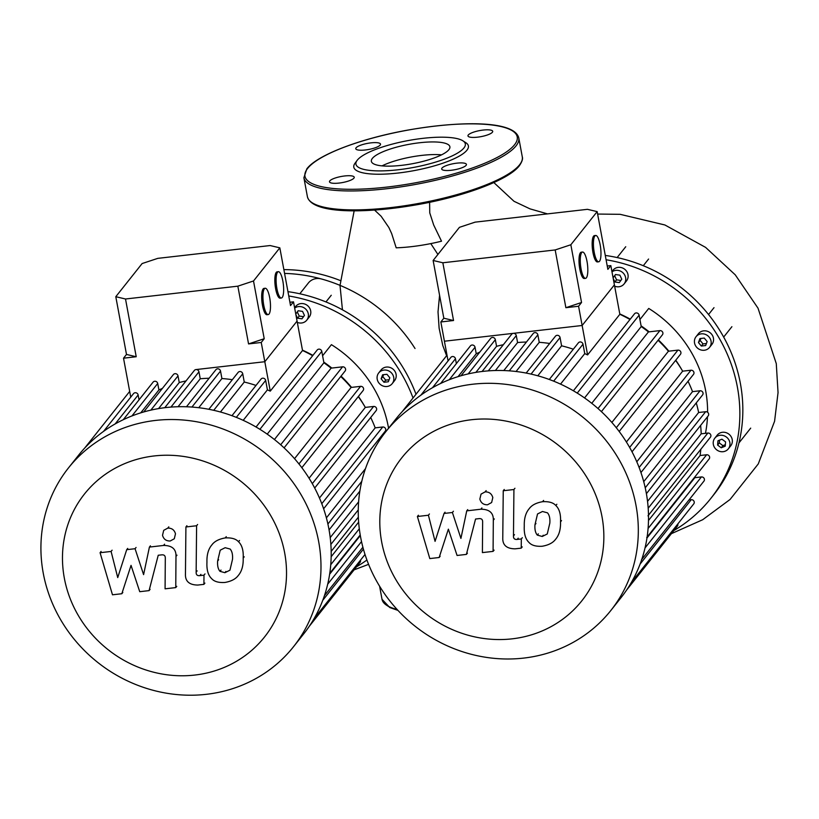 <?xml version="1.0" encoding="UTF-8"?>
<svg xmlns="http://www.w3.org/2000/svg" width="819" height="819" viewBox="0 0 819 819"><rect width="100%" height="100%" fill="white"/><g stroke="black" fill="none" stroke-linecap="round" stroke-linejoin="round"><path stroke-width="1.23" d="M284.572 273.413A152.314 142.045 38.5 0 1 321.478 278.982A152.314 142.045 38.5 0 1 415.028 348.515M283.865 269.615A152.314 142.045 38.5 0 1 340.796 280.733M383.947 370.075A8.61 8.026 38.5 0 1 392.588 374.396A8.61 8.026 38.5 0 1 392.209 383.63A8.61 8.026 38.5 0 1 386.988 386.486A8.61 8.026 38.5 0 1 378.347 382.166A8.61 8.026 38.5 0 1 378.726 372.921A8.61 8.026 38.5 0 1 383.947 370.075M378.726 372.921L381.101 369.932A8.61 8.026 38.5 0 1 386.322 367.076A8.61 8.026 38.5 0 1 394.963 371.396A8.61 8.026 38.5 0 1 394.584 380.63L392.209 383.63M294.666 308.108A8.61 8.026 38.5 0 1 305.702 309.08A8.61 8.026 38.5 0 1 306.951 319.922A8.61 8.026 38.5 0 1 306.787 320.137A8.61 8.026 38.5 0 1 297.317 322.399M295.516 306.654A8.61 8.026 38.5 0 1 295.679 306.439A8.61 8.026 38.5 0 1 307.299 305.415A8.61 8.026 38.5 0 1 309.336 316.922A8.61 8.026 38.5 0 1 309.162 317.148A8.61 8.026 38.5 0 1 308.988 317.352M298.259 310.759L295.761 314.005L298.147 310.749L302.549 311.384L304.443 315.428L301.945 318.826L297.543 318.192L295.884 314.66M297.338 312.019L299.232 316.052L303.521 316.677M297.543 318.192L299.232 316.052M386.947 374.293L389.813 377.784L388.329 381.767L383.988 382.258L381.122 378.777L382.606 374.785L386.947 374.293M383.548 374.682L382.821 376.638L385.688 380.129L389.086 379.74M381.122 378.777L382.821 376.638M383.988 382.258L385.688 380.129M322.594 355.763L331.419 344.656A119.205 111.169 38.5 0 1 388.564 428.224M287.95 291.656A152.314 142.045 38.5 0 1 308.098 295.833A152.314 142.045 38.5 0 1 401.648 365.366A152.314 142.045 38.5 0 1 416.001 394.246M288.749 295.976A152.314 142.045 38.5 0 1 413.032 397.993M366.912 560.022A152.314 142.045 38.5 0 1 356.521 566.799M325.962 301.935L331.255 295.26M299.815 293.775L308.405 282.954A13.247 12.357 38.5 0 1 321.478 278.982M439.568 295.28L438.022 311.875L439.117 328.194L442.762 345.464L446.601 355.702M430.794 243.601L437.909 254.453M429.606 202.313L429.75 212.858L433.671 224.979L441.513 241.195A59.797 14.732 169.5 0 1 396.191 247.819L391.656 233.569L388.882 227.539L381.163 216.298L374.6 210.094M340.018 285.524L342.444 309.797M726.351 437.018A8.61 8.026 38.5 0 1 728.337 448.843A8.61 8.026 38.5 0 1 716.83 449.959A8.61 8.026 38.5 0 1 714.854 438.134A8.61 8.026 38.5 0 1 726.351 437.018M714.854 438.134L717.229 435.135A8.61 8.026 38.5 0 1 728.736 434.029A8.61 8.026 38.5 0 1 730.712 445.843L728.337 448.843M701.269 333.855A8.61 8.026 38.5 0 1 709.909 338.165A8.61 8.026 38.5 0 1 709.541 347.41A8.61 8.026 38.5 0 1 704.32 350.256A8.61 8.026 38.5 0 1 695.679 345.946A8.61 8.026 38.5 0 1 696.048 336.701A8.61 8.026 38.5 0 1 701.269 333.855M696.048 336.701L698.433 333.702A8.61 8.026 38.5 0 1 703.654 330.856A8.61 8.026 38.5 0 1 712.295 335.176A8.61 8.026 38.5 0 1 711.916 344.41L709.541 347.41M611.998 271.877A8.61 8.026 38.5 0 1 623.024 272.85A8.61 8.026 38.5 0 1 624.283 283.702A8.61 8.026 38.5 0 1 624.119 283.917A8.61 8.026 38.5 0 1 614.649 286.179M612.837 270.434A8.61 8.026 38.5 0 1 613.011 270.219A8.61 8.026 38.5 0 1 624.631 269.195A8.61 8.026 38.5 0 1 626.658 280.702A8.61 8.026 38.5 0 1 626.494 280.927A8.61 8.026 38.5 0 1 626.32 281.132M615.591 274.539L613.093 277.784L615.479 274.529L619.881 275.164L621.775 279.207L619.266 282.606L614.864 281.971L613.206 278.44M614.67 275.788L616.564 279.832L620.853 280.456M614.864 281.971L616.564 279.832M704.268 338.073L707.135 341.564L705.661 345.546L701.32 346.038L698.453 342.547L699.928 338.564L704.268 338.073M700.869 338.462L700.153 340.417L703.009 343.908L706.408 343.519M698.453 342.547L700.153 340.417M701.32 346.038L703.009 343.908M725.583 441.891L725.224 446.191L721.242 447.788L717.608 445.086L717.956 440.786L721.948 439.189L725.583 441.891M719.532 440.161L719.307 442.946L722.942 445.649L725.347 444.686M717.608 445.086L719.307 442.946M721.242 447.788L722.942 445.649M639.926 319.543L648.74 308.435A119.205 111.169 38.5 0 1 707.596 412.274M707.483 416.769A119.205 111.169 38.5 0 1 705.446 433.323M700.992 449.078A119.205 111.169 38.5 0 1 700.767 449.682M605.282 255.436A152.314 142.045 38.5 0 1 625.419 259.613A152.314 142.045 38.5 0 1 718.98 329.146A152.314 142.045 38.5 0 1 739.567 440.243A152.314 142.045 38.5 0 1 713.697 494.809L710.728 498.546A152.314 142.045 38.5 0 1 673.853 530.569M606.08 259.756A152.314 142.045 38.5 0 1 727.129 353.818A152.314 142.045 38.5 0 1 710.728 498.546M714.004 307.668L708.548 314.527M643.284 265.714L648.587 259.039M419.594 142.752A39.936 9.838 169.5 0 1 449.897 146.765A39.936 9.838 169.5 0 1 401.668 165.336A39.936 9.838 169.5 0 1 371.365 161.323A39.936 9.838 169.5 0 1 419.594 142.752M382.043 165.868A39.936 9.838 169.5 0 1 421.939 155.375A39.936 9.838 169.5 0 1 441.564 154.842M462.899 140.817L465.857 142.711A58.282 14.363 169.5 0 1 453.102 159.203A58.282 14.363 169.5 0 1 398.014 173.044A58.282 14.363 169.5 0 1 355.016 163.247L357.094 160.422A55.631 13.708 169.5 0 1 423.116 138.319A55.631 13.708 169.5 0 1 462.899 140.817A55.631 13.708 169.5 0 1 450.726 156.562A55.631 13.708 169.5 0 1 398.147 169.768A55.631 13.708 169.5 0 1 357.094 160.422M492.393 132.238A12.582 3.102 169.5 0 1 479.197 136.947A12.582 3.102 169.5 0 1 467.966 135.913A12.582 3.102 169.5 0 1 468.284 134.992A12.582 3.102 169.5 0 1 481.48 130.282A12.582 3.102 169.5 0 1 492.71 131.327A12.582 3.102 169.5 0 1 492.393 132.238M451.228 170.27A12.582 3.102 169.5 0 1 441.687 169.011A12.582 3.102 169.5 0 1 456.879 163.155A12.582 3.102 169.5 0 1 466.431 164.424A12.582 3.102 169.5 0 1 451.228 170.27M329.801 180.897A12.582 3.102 169.5 0 1 343.007 176.187A12.582 3.102 169.5 0 1 354.238 177.232A12.582 3.102 169.5 0 1 353.921 178.143A12.582 3.102 169.5 0 1 340.724 182.852A12.582 3.102 169.5 0 1 329.494 181.818A12.582 3.102 169.5 0 1 329.801 180.897M370.966 142.864A12.582 3.102 169.5 0 1 380.518 144.134A12.582 3.102 169.5 0 1 365.325 149.979A12.582 3.102 169.5 0 1 355.774 148.72A12.582 3.102 169.5 0 1 370.966 142.864M610.82 610.513L621.017 597.675A143.704 134.019 -141.5 0 0 631.51 582.217A143.704 134.019 -141.5 0 0 641.891 559.039A143.704 134.019 -141.5 0 0 647.194 536.455A143.704 134.019 -141.5 0 0 648.474 514.312A143.704 134.019 -141.5 0 0 646.201 492.588A143.704 134.019 -141.5 0 0 640.499 471.253A143.704 134.019 -141.5 0 0 631.234 450.327A143.704 134.019 -141.5 0 0 617.946 429.852A143.704 134.019 -141.5 0 0 599.59 409.961A143.704 134.019 -141.5 0 0 575.358 391.953A143.704 134.019 -141.5 0 0 551.064 380.139A143.704 134.019 -141.5 0 0 527.692 373.372A143.704 134.019 -141.5 0 0 505.067 370.597A143.704 134.019 -141.5 0 0 483.097 371.365A143.704 134.019 -141.5 0 0 461.762 375.542A143.704 134.019 -141.5 0 0 441.083 383.251A143.704 134.019 -141.5 0 0 421.14 394.973A143.704 134.019 -141.5 0 0 402.129 411.722A143.704 134.019 -141.5 0 0 395.935 418.949L385.739 431.787A143.704 134.019 -141.5 0 0 360.565 536.875A143.704 134.019 -141.5 0 0 466.687 653.019A143.704 134.019 -141.5 0 0 610.82 610.513A143.704 134.019 -141.5 0 0 636.005 505.436A143.704 134.019 -141.5 0 0 529.873 389.281A143.704 134.019 -141.5 0 0 385.739 431.787M381.654 541.861A114.967 107.217 38.5 0 1 471.519 419.727A114.967 107.217 38.5 0 1 602.006 516.707A114.967 107.217 38.5 0 1 512.131 638.84A114.967 107.217 38.5 0 1 381.654 541.861M700.614 425.409A133.773 124.754 38.5 0 1 701.197 433.804L647.542 501.382M700.808 449.314A133.773 124.754 38.5 0 1 700.102 455.507L648.484 520.505M695.259 476.433A133.773 124.754 38.5 0 1 694.84 477.692L646.969 537.991M675.614 360.391A133.773 124.754 38.5 0 1 682.647 371.171L681.541 369.277A127.15 118.571 -141.5 0 0 675.757 360.217M668.867 351.167A127.15 118.571 -141.5 0 0 658.363 339.895M649.16 331.838A127.15 118.571 -141.5 0 0 641.093 325.86M630.251 319.154A127.15 118.571 -141.5 0 0 619.788 313.933M560.534 384.111L584.746 353.624A133.773 124.754 -141.5 0 1 587.592 354.914L619.85 314.281A133.773 124.754 38.5 0 1 629.985 319.492M584.551 397.932L641.226 326.556A133.773 124.754 38.5 0 1 648.433 331.92L591.748 403.306M658.066 340.274A133.773 124.754 38.5 0 1 668.427 351.218L611.865 422.45M688.032 381.265A133.773 124.754 38.5 0 1 692.516 391.636L636.793 461.803M696.273 402.887A133.773 124.754 38.5 0 1 698.627 412.51L643.724 481.664M632.022 451.812L693.488 374.396A2.652 2.467 -141.5 0 0 690.949 370.229L682.647 371.171L626.402 442.014M619.85 314.281L614.404 284.869L582.135 325.491L513.278 333.353A2.652 2.467 -141.5 0 0 511.67 334.234L482.094 371.478M587.592 354.914L578.572 306.245L565.878 307.698L555.18 249.949L570.843 244.758L581.541 302.498L565.878 307.698M526.453 342.025A133.773 124.754 -141.5 0 0 517.577 342.557L516.287 335.585A2.652 2.467 -141.5 0 0 513.278 333.353L444.42 341.216L582.135 325.491L614.404 284.869L610.831 265.612L607.862 269.359L597.164 211.619L587.438 209.326L475.102 222.144L459.439 227.334L433.128 260.483L442.844 262.776L453.542 320.516L443.826 318.222L433.128 260.483M448.065 360.913L440.847 321.969L443.826 318.222M456.367 363.616L455.466 358.763A2.652 2.467 -141.5 0 0 450.859 357.401L420.874 395.157M479.739 352.16A133.773 124.754 -141.5 0 0 476.238 353.736L475.04 347.256A2.652 2.467 -141.5 0 0 470.423 345.905L440.581 383.487M503.357 344.707A133.773 124.754 -141.5 0 0 496.57 346.324L495.341 339.69A2.652 2.467 -141.5 0 0 490.724 338.329L461.015 375.747M549.672 343.478A133.773 124.754 -141.5 0 0 539.24 342.322L537.848 334.838A2.652 2.467 -141.5 0 0 533.241 333.476L503.798 370.546M573.331 349.211A133.773 124.754 -141.5 0 0 561.588 345.813L560.063 337.561A2.652 2.467 -141.5 0 0 555.446 336.199L526.167 373.065M584.746 353.624L582.995 344.205A2.652 2.467 -141.5 0 0 578.378 342.844L549.293 379.484M537.786 375.788L561.588 345.813M516.072 371.488L539.24 342.322M495.382 370.516L517.577 342.557M475.88 372.379L496.57 346.324M458.056 376.638L476.238 353.736M626.596 590.079L677.385 526.115A2.652 2.467 -141.5 0 0 677.845 524.18L677.804 523.955M688.994 499.938L691.226 499.692A2.652 2.467 38.5 0 1 693.765 503.859L631.326 582.504M694.84 477.692L701.402 476.945A2.652 2.467 38.5 0 1 703.951 481.111L641.502 559.756M700.102 455.507L706.613 454.77A2.652 2.467 38.5 0 1 709.152 458.937L646.713 537.581M701.197 433.804L707.872 433.046A2.652 2.467 38.5 0 1 710.411 437.213L647.972 515.857M646.396 493.693L708.179 415.888A2.652 2.467 -141.5 0 0 705.64 411.711L698.627 412.51M640.949 472.563L702.579 394.942A2.652 2.467 -141.5 0 0 700.04 390.776L692.516 391.636M619.174 431.47L680.446 354.31A2.652 2.467 -141.5 0 0 677.907 350.133L668.427 351.218M601.402 411.629L662.428 334.776A2.652 2.467 -141.5 0 0 659.889 330.61L648.433 331.92M573.382 390.786L634.5 313.81A2.652 2.467 38.5 0 1 639.107 315.172L641.226 326.556M293.499 646.744L303.695 633.896A143.704 134.019 -141.5 0 0 314.189 618.437A143.704 134.019 -141.5 0 0 324.559 595.27A143.704 134.019 -141.5 0 0 329.862 572.676A143.704 134.019 -141.5 0 0 331.152 550.542A143.704 134.019 -141.5 0 0 328.869 528.808A143.704 134.019 -141.5 0 0 323.167 507.473A143.704 134.019 -141.5 0 0 313.902 486.547A143.704 134.019 -141.5 0 0 300.614 466.072A143.704 134.019 -141.5 0 0 282.258 446.181A143.704 134.019 -141.5 0 0 258.036 428.173A143.704 134.019 -141.5 0 0 233.732 416.359A143.704 134.019 -141.5 0 0 210.37 409.592A143.704 134.019 -141.5 0 0 187.746 406.818A143.704 134.019 -141.5 0 0 165.776 407.586A143.704 134.019 -141.5 0 0 144.431 411.762A143.704 134.019 -141.5 0 0 123.751 419.471A143.704 134.019 -141.5 0 0 103.808 431.193A143.704 134.019 -141.5 0 0 84.807 447.952A143.704 134.019 -141.5 0 0 78.614 455.169L68.407 468.007A143.704 134.019 -141.5 0 0 43.233 573.095A143.704 134.019 -141.5 0 0 149.355 689.24A143.704 134.019 -141.5 0 0 293.499 646.744A143.704 134.019 -141.5 0 0 318.673 541.656A143.704 134.019 -141.5 0 0 212.551 425.511A143.704 134.019 -141.5 0 0 68.407 468.007M64.322 578.081A114.967 107.217 38.5 0 1 154.197 455.948A114.967 107.217 38.5 0 1 284.674 552.927A114.967 107.217 38.5 0 1 194.809 675.061A114.967 107.217 38.5 0 1 64.322 578.081M358.292 396.611A133.773 124.754 38.5 0 1 365.315 407.401L364.209 405.497A127.15 118.571 -141.5 0 0 358.425 396.437M351.535 387.387A127.15 118.571 -141.5 0 0 341.042 376.116M331.828 368.059A127.15 118.571 -141.5 0 0 323.761 362.08M312.919 355.374A127.15 118.571 -141.5 0 0 302.457 350.153M243.202 420.342L267.414 389.844A133.773 124.754 -141.5 0 1 270.26 391.134L302.528 350.501A133.773 124.754 38.5 0 1 312.663 355.712M267.219 434.152L323.894 362.776A133.773 124.754 38.5 0 1 331.101 368.14L274.416 439.527M340.735 376.505A133.773 124.754 38.5 0 1 351.105 387.438L294.533 458.671M370.71 417.485A133.773 124.754 38.5 0 1 375.184 427.856L319.471 498.024M378.941 439.117A133.773 124.754 38.5 0 1 379.351 440.591M314.691 488.032L376.156 410.616A2.652 2.467 -141.5 0 0 373.618 406.449L365.315 407.401L309.07 478.235M365.458 468.683L326.392 517.884M358.609 501.842L330.211 537.602M358.64 522.133L331.163 556.725M360.319 535.565L329.637 574.211M302.528 350.501L297.072 321.089L264.813 361.722L195.956 369.574A2.652 2.467 -141.5 0 0 194.349 370.454L164.762 407.708M270.26 391.134L261.241 342.465L248.556 343.919L237.848 286.169L253.511 280.978L264.22 338.728L248.556 343.919M209.121 378.245A133.773 124.754 -141.5 0 0 200.245 378.777L198.956 371.816A2.652 2.467 -141.5 0 0 195.956 369.574L264.813 361.722L297.072 321.089L293.509 301.842L290.53 305.579L279.832 247.84L270.116 245.546L157.78 258.364L142.117 263.554L115.796 296.703L125.512 298.996L136.22 356.736L126.495 354.443L115.796 296.703M130.743 397.133L123.526 358.19L126.495 354.443M139.035 399.836L138.145 394.983A2.652 2.467 -141.5 0 0 133.528 393.622L103.542 431.388M162.418 388.38A133.773 124.754 -141.5 0 0 158.917 389.957L157.709 383.487A2.652 2.467 -141.5 0 0 153.102 382.125L123.249 419.717M186.026 380.927A133.773 124.754 -141.5 0 0 179.248 382.545L178.01 375.911A2.652 2.467 -141.5 0 0 173.403 374.549L143.683 411.977M232.34 379.699A133.773 124.754 -141.5 0 0 221.908 378.542L220.526 371.058A2.652 2.467 -141.5 0 0 215.909 369.697L186.476 406.767M255.999 385.432A133.773 124.754 -141.5 0 0 244.257 382.033L242.731 373.781A2.652 2.467 -141.5 0 0 238.114 372.42L208.845 409.285M267.414 389.844L265.663 380.425A2.652 2.467 -141.5 0 0 261.056 379.064L231.961 415.704M220.454 412.008L244.257 382.033M198.751 407.719L221.908 378.542M178.051 406.736L200.245 378.777M158.548 408.599L179.248 382.545M140.735 412.858L158.917 389.957M309.275 626.3L360.063 562.346A2.652 2.467 -141.5 0 0 360.524 560.401L360.483 560.176M323.618 508.783L385.258 431.163A2.652 2.467 -141.5 0 0 382.708 426.996L375.184 427.856M301.842 467.69L363.114 390.53A2.652 2.467 -141.5 0 0 360.575 386.353L351.105 387.438M284.08 447.86L345.106 371.007A2.652 2.467 -141.5 0 0 342.557 366.83L331.101 368.14M256.05 427.006L317.168 350.03A2.652 2.467 38.5 0 1 321.785 351.392L323.894 362.776M542.485 511.486L547.481 512.837C549.385 514.997 550.173 518.417 549.836 523.085L547.266 533.978L542.239 536.476L537.325 535.114C535.421 532.923 534.633 529.484 534.961 524.784L537.53 513.974L542.485 511.486M524.283 526.003C524.037 518.529 525.706 512.714 529.299 508.568C531.889 505.067 536.312 502.784 542.577 501.709C548.863 501.351 553.286 502.62 555.845 505.538C559.357 508.875 560.913 514.322 560.524 521.867C560.759 529.412 559.09 535.247 555.507 539.383C552.886 542.884 548.433 545.178 542.137 546.253C535.882 546.611 531.49 545.331 528.961 542.413C525.45 539.086 523.884 533.619 524.283 526.003M528.777 509.193L530.303 507.299M556.848 504.269L555.845 505.538M556.029 538.759L555.507 539.383M502.774 537.807L503.245 490.745L513.923 489.527L513.472 535.923C513.349 538.533 514.598 539.701 517.209 539.414L521.324 538.943L521.232 548.146L515.151 548.832C506.592 548.75 502.477 545.075 502.774 537.807M504.248 489.486L503.245 490.745M514.926 488.267L513.923 489.527M522.327 537.684L521.324 538.943M522.235 546.877L521.232 548.146M492.813 497.594L491.625 502.538L487.52 504.78C483.507 504.862 480.948 502.958 479.852 499.068L481.04 494.123L485.135 491.881C489.148 491.799 491.707 493.703 492.813 497.594M448.372 529.156L439.148 557.514L429.801 558.578L417.393 516.492L428.419 515.233L435.063 541.359L444.041 513.452L452.395 512.499L460.923 538.411L466.738 510.861L480.896 509.213C489.445 509.264 493.581 512.919 493.314 520.198L493.089 551.382L482.401 552.6L482.637 522.133C482.739 519.512 481.49 518.355 478.88 518.652L475.552 519.031L466.4 554.402L457.063 555.466L448.372 529.156M440.151 556.244L439.148 557.514M418.396 515.233L417.393 516.492M429.422 513.974L428.419 515.233M445.045 512.192L444.041 513.452M453.398 511.24L452.395 512.499M467.741 509.602L466.738 510.861M494.092 550.122L493.089 551.382M467.403 553.132L466.4 554.402M225.153 547.706L230.149 549.058C232.053 551.218 232.842 554.637 232.514 559.305L229.944 570.198L224.908 572.696L219.994 571.334C218.089 569.144 217.301 565.704 217.639 561.005L220.209 550.194L225.153 547.706M206.951 562.223C206.716 554.75 208.384 548.935 211.967 544.789C214.558 541.287 218.99 539.004 225.256 537.929C231.531 537.571 235.954 538.851 238.513 541.758C242.025 545.096 243.591 550.542 243.192 558.087C243.438 565.632 241.769 571.467 238.186 575.603C235.555 579.105 231.101 581.398 224.815 582.473C218.56 582.831 214.168 581.551 211.63 578.634C208.118 575.307 206.562 569.84 206.951 562.223M211.445 545.413L212.971 543.519M239.517 540.489L238.513 541.758M238.698 574.979L238.186 575.603M185.452 574.027L185.913 526.975L196.601 525.747L196.14 572.143C196.017 574.754 197.266 575.921 199.887 575.634L203.992 575.163L203.9 584.367L197.819 585.053C189.271 584.971 185.145 581.295 185.452 574.027M186.916 525.706L185.913 526.975M197.604 524.488L196.601 525.747M204.996 573.904L203.992 575.163M204.904 583.097L203.9 584.367M175.481 533.814L174.293 538.769L170.198 541.001C166.175 541.083 163.616 539.178 162.52 535.298L163.708 530.343L167.803 528.112C171.826 528.03 174.386 529.924 175.481 533.814M131.04 565.376L121.816 593.734L112.479 594.799L100.072 552.712L111.097 551.453L117.731 577.579L126.71 549.672L135.063 548.72L143.591 574.631L149.416 547.082L163.575 545.444C172.123 545.485 176.259 549.139 175.983 556.418L175.757 587.602L165.08 588.82L165.305 558.353C165.418 555.732 164.169 554.576 161.548 554.872L158.231 555.251L149.078 590.622L139.732 591.687L131.04 565.376M122.819 592.465L121.816 593.734M101.075 551.453L100.072 552.712M112.101 550.194L111.097 551.453M127.713 548.413L126.71 549.672M136.067 547.461L135.063 548.72M150.42 545.823L149.416 547.082M176.761 586.343L175.757 587.602M150.082 589.352L149.078 590.622M269.052 314.046A13.247 3.491 -96.5 0 1 268.222 314.578A13.247 3.491 -96.5 0 1 263.462 303.511A13.247 3.491 -96.5 0 1 264.373 288.8A13.247 3.491 -96.5 0 1 265.213 288.257A13.247 3.491 -96.5 0 1 269.963 299.334A13.247 3.491 -96.5 0 1 269.052 314.046M268.222 314.578L266.953 314.721A13.247 3.491 -96.5 0 1 262.193 303.654A13.247 3.491 -96.5 0 1 263.104 288.943A13.247 3.491 -96.5 0 1 263.943 288.411L265.213 288.257M282.217 297.471A13.247 3.491 -96.5 0 1 281.378 298.014A13.247 3.491 -96.5 0 1 276.627 286.937A13.247 3.491 -96.5 0 1 277.539 272.225A13.247 3.491 -96.5 0 1 278.368 271.693A13.247 3.491 -96.5 0 1 283.128 282.76A13.247 3.491 -96.5 0 1 282.217 297.471M281.378 298.014L280.108 298.157A13.247 3.491 -96.5 0 1 275.358 287.08A13.247 3.491 -96.5 0 1 276.269 272.379A13.247 3.491 -96.5 0 1 277.098 271.836L278.368 271.693M136.22 356.736L123.526 358.19M289.916 302.252L293.509 301.842M264.22 338.728L261.241 342.465M237.848 286.169L125.512 298.996M253.511 280.978L279.832 247.84M586.384 277.825A13.247 3.491 -96.5 0 1 585.544 278.358A13.247 3.491 -96.5 0 1 580.794 267.291A13.247 3.491 -96.5 0 1 581.705 252.58A13.247 3.491 -96.5 0 1 582.544 252.037A13.247 3.491 -96.5 0 1 587.295 263.114A13.247 3.491 -96.5 0 1 586.384 277.825M585.544 278.358L584.275 278.501A13.247 3.491 -96.5 0 1 579.524 267.434A13.247 3.491 -96.5 0 1 580.436 252.723A13.247 3.491 -96.5 0 1 581.275 252.191L582.544 252.037M599.539 261.251A13.247 3.491 -96.5 0 1 598.699 261.793A13.247 3.491 -96.5 0 1 593.949 250.716A13.247 3.491 -96.5 0 1 594.86 236.005A13.247 3.491 -96.5 0 1 595.7 235.473A13.247 3.491 -96.5 0 1 600.45 246.539A13.247 3.491 -96.5 0 1 599.539 261.251M598.699 261.793L597.43 261.937A13.247 3.491 -96.5 0 1 592.68 250.86A13.247 3.491 -96.5 0 1 593.591 236.148A13.247 3.491 -96.5 0 1 594.43 235.616L595.7 235.473M453.542 320.516L440.847 321.969M607.248 266.021L610.831 265.612M581.541 302.498L578.572 306.245M555.18 249.949L442.844 262.776M570.843 244.758L597.164 211.619M397.737 610.165A107.944 26.597 169.5 0 1 387.571 605.855M397.082 609.449A109.275 26.925 169.5 0 1 382.023 599.303L379.596 586.22M518.529 166.216A107.944 26.597 169.5 0 1 417.7 204.586A107.944 26.597 169.5 0 1 312.95 203.225M519.563 164.814A109.275 26.925 169.5 0 1 390.315 207.657A109.275 26.925 169.5 0 1 307.401 196.673C311.681 213.79 363.882 214.209 419.83 204.238C466.431 195.731 508.927 179.556 519.328 165.776C522.072 161.763 523.054 158.784 522.287 156.849A109.275 26.925 169.5 0 1 519.563 164.814M303.89 177.743L306.849 168.816C317.25 155.037 359.746 138.861 406.347 130.354C462.295 120.393 514.496 120.802 518.775 137.92A109.275 26.925 169.5 0 1 516.052 145.874A109.275 26.925 169.5 0 1 386.803 188.728A109.275 26.925 169.5 0 1 303.89 177.743L307.401 196.673M514.547 144.758A107.944 26.597 169.5 0 1 386.865 187.09A107.944 26.597 169.5 0 1 307.647 168.376A107.944 26.597 169.5 0 1 435.329 126.054A107.944 26.597 169.5 0 1 514.547 144.758M531.05 374.088L560.063 337.561M509.264 370.833L537.848 334.838M488.267 370.874L516.287 335.585M468.171 373.914L495.341 339.69M449.262 379.729L475.04 347.256M432.473 387.725L455.466 358.763M630.814 583.415L677.845 524.18M640.1 564.076L691.226 499.692M577.231 393.1L639.107 315.172M553.654 381.152L582.995 344.205M645.229 487.796L705.64 411.711M639.117 467.495L700.04 390.776M629.637 447.44L690.949 370.229M598.003 408.538L659.889 330.61M616.287 427.733L677.907 350.133M645.034 547.942L701.402 476.945M648.085 528.48L706.613 454.77M648.187 508.21L707.872 433.046M213.718 410.309L242.731 373.781M191.933 407.063L220.526 371.058M170.946 407.094L198.956 371.816M150.839 410.135L178.01 375.911M131.931 415.95L157.709 383.487M115.141 423.945L138.145 394.983M313.493 619.635L360.524 560.401M322.768 600.296L363.401 549.129M259.91 429.32L321.785 351.392M236.333 417.373L265.663 380.425M327.897 524.017L361.763 481.367M321.785 503.716L382.708 426.996M312.305 483.66L373.618 406.449M280.682 444.758L342.557 366.83M298.955 463.953L360.575 386.353M327.702 584.162L361.517 541.584M330.753 564.701L359.306 528.757M330.866 544.43L358.251 509.93M543.243 535.216L542.239 536.476M538.329 533.855L537.325 535.114M535.964 523.515L534.961 524.784M543.581 500.44L542.577 501.709M561.527 520.597L560.524 521.867M514.475 534.653L513.472 535.923M518.212 538.155L517.209 539.414M486.138 490.622L485.135 491.881M481.9 507.954L480.896 509.213M494.318 518.929L493.314 520.198M225.911 571.437L224.908 572.696M220.997 570.075L219.994 571.334M218.642 559.735L217.639 561.005M226.259 536.66L225.256 537.929M244.205 556.818L243.192 558.087M197.144 570.874L196.14 572.143M200.89 574.375L199.887 575.634M168.806 526.842L167.803 528.112M164.578 544.174L163.575 545.444M176.986 555.159L175.983 556.418M295.679 306.439L294.615 307.79M309.162 317.148L306.787 320.137M368.581 564.352L354.095 569.85M354.156 210.811L340.039 285.37M493.837 182.565L514.004 201.29L530.016 208.865L547.471 213.882M597.614 214.056L620.137 214.322L664.895 224.979L705.589 247.379L735.237 274.815L758.005 308.159L776.279 363.616L778.05 392.618L774.579 421.273L758.261 463.933L730.067 499.467L702.671 519.737L671.396 533.66M613.011 270.219L611.936 271.57M626.494 280.927L624.119 283.917M625.736 246.734L617.137 257.555M731.899 326.699L723.668 337.07M750.695 428.132L738.943 442.936M397.942 610.39L389.772 607.534L382.023 599.303M518.775 137.92L522.287 156.849M402.068 411.793L447.01 355.2M84.746 448.013L129.689 391.421M365.008 554.473L314.097 618.591M360.217 534.971L329.77 573.31M358.343 517.188L331.173 551.412M362.889 547.225L324.426 595.659M329.074 529.913L359.838 491.165"/></g></svg>
